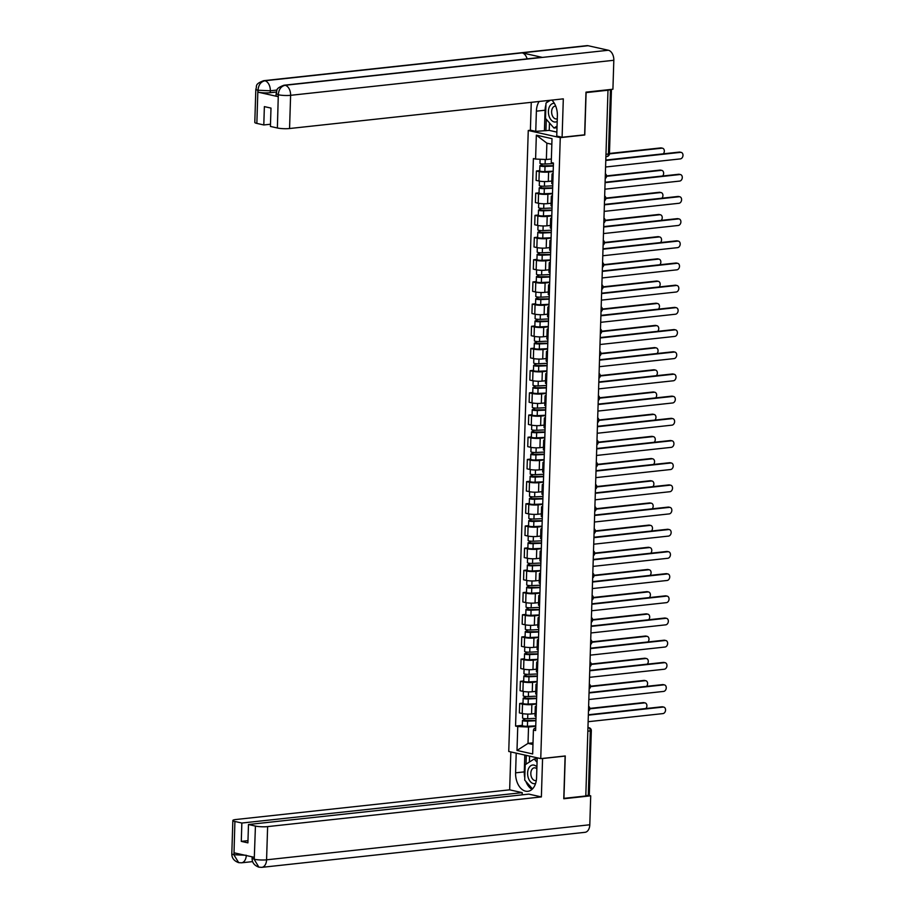<?xml version="1.0" encoding="UTF-8"?>
<svg xmlns="http://www.w3.org/2000/svg" width="913" height="913" viewBox="0 0 913 913"><rect width="100%" height="100%" fill="white"/><g stroke="black" fill="none" stroke-linecap="round" stroke-linejoin="round"><path stroke-width="1.37" d="M530.681 130.228L528.262 130.491L508.746 751.467L540.747 758.623L560.262 137.646L584.777 134.987L586.112 92.601L607.99 90.227L585.804 795.988L563.926 798.35L565.261 755.964L540.747 758.623M587.846 731.245L591.327 730.651L589.296 795.075L588.28 795.406L590.312 730.971A2.887 1.849 -96.2 0 0 588.531 727.707L587.961 727.581M585.815 795.668L588.28 795.406M606.483 156.511A2.887 1.849 -96.2 0 0 606.883 156.534A2.887 1.849 -96.2 0 0 608.435 154.08L610.466 89.657L607.99 90.227M610.466 89.657L611.459 89.383L609.45 153.761L605.97 154.354M553.187 171.541L548.599 172.043A6.631 1.084 -178.2 0 1 539.241 171.633L536.399 170.993L536.102 180.386L538.955 181.014A6.631 1.084 1.8 0 0 548.302 181.425L551.817 181.048M553.084 174.714A6.631 1.084 -178.2 0 1 552.034 174.086A6.631 1.084 -178.2 0 1 553.118 173.527M539.743 170.628L536.399 170.993M552.034 174.086L551.737 183.479A6.631 1.084 1.8 0 0 552.787 184.095M552.491 193.739L547.891 194.229A6.631 1.084 -178.2 0 1 538.544 193.818L535.703 193.179L535.406 202.572L538.259 203.211A6.631 1.084 1.8 0 0 547.606 203.622L551.121 203.234M552.388 196.9A6.631 1.084 -178.2 0 1 551.338 196.272A6.631 1.084 -178.2 0 1 552.422 195.724M539.047 192.826L535.703 193.179M551.338 196.272L551.041 205.665A6.631 1.084 1.8 0 0 552.091 206.281M551.783 215.924L547.195 216.415A6.631 1.084 -178.2 0 1 537.848 216.004L535.007 215.365L534.71 224.758L537.552 225.397A6.631 1.084 1.8 0 0 546.91 225.808L550.425 225.42M551.692 219.086A6.631 1.084 -178.2 0 1 550.642 218.458A6.631 1.084 -178.2 0 1 551.726 217.91M538.339 215.012L535.007 215.365M550.642 218.458L550.345 227.851A6.631 1.084 1.8 0 0 551.395 228.478M551.087 238.11L546.499 238.601A6.631 1.084 -178.2 0 1 537.152 238.19L534.31 237.563L534.014 246.944L536.855 247.583A6.631 1.084 1.8 0 0 546.202 247.994L549.729 247.617M550.996 241.272A6.631 1.084 -178.2 0 1 549.946 240.655A6.631 1.084 -178.2 0 1 551.03 240.096M537.643 237.197L534.31 237.563M549.946 240.655L549.649 250.036A6.631 1.084 1.8 0 0 550.699 250.664M550.391 260.296L545.803 260.798A6.631 1.084 -178.2 0 1 536.456 260.388L533.614 259.749L533.318 269.13L536.159 269.769A6.631 1.084 1.8 0 0 545.506 270.18L549.033 269.803M550.299 263.469A6.631 1.084 -178.2 0 1 549.249 262.841A6.631 1.084 -178.2 0 1 550.334 262.282M536.947 259.383L533.614 259.749M549.249 262.841L548.953 272.222A6.631 1.084 1.8 0 0 550.003 272.85M549.694 282.482L545.107 282.984A6.631 1.084 -178.2 0 1 535.76 282.574L532.918 281.934L532.621 291.327L535.463 291.955A6.631 1.084 1.8 0 0 544.81 292.365L548.325 291.989M549.592 285.655A6.631 1.084 -178.2 0 1 548.553 285.027A6.631 1.084 -178.2 0 1 549.637 284.468M536.251 281.569L532.918 281.934M548.553 285.027L548.257 294.42A6.631 1.084 1.8 0 0 549.306 295.036M548.998 304.668L544.41 305.17A6.631 1.084 -178.2 0 1 535.064 304.759L532.222 304.12L531.925 313.513L534.767 314.152A6.631 1.084 1.8 0 0 544.114 314.563L547.629 314.175M548.896 307.841A6.631 1.084 -178.2 0 1 547.857 307.213A6.631 1.084 -178.2 0 1 548.941 306.654M535.554 303.767L532.222 304.12M547.857 307.213L547.56 316.606A6.631 1.084 1.8 0 0 548.599 317.222M548.302 326.865L543.714 327.356A6.631 1.084 -178.2 0 1 534.367 326.945L531.514 326.306L531.229 335.699L534.071 336.338A6.631 1.084 1.8 0 0 543.418 336.749L546.933 336.361M548.199 330.027A6.631 1.084 -178.2 0 1 547.149 329.399A6.631 1.084 -178.2 0 1 548.234 328.851M534.858 325.952L531.514 326.306M547.149 329.399L546.864 338.791A6.631 1.084 1.8 0 0 547.903 339.419M547.606 349.051L543.018 349.542A6.631 1.084 -178.2 0 1 533.671 349.131L530.818 348.504L530.533 357.885L533.375 358.524A6.631 1.084 1.8 0 0 542.721 358.935L546.236 358.558M547.503 352.213A6.631 1.084 -178.2 0 1 546.453 351.596A6.631 1.084 -178.2 0 1 547.538 351.037M534.162 348.138L530.818 348.504M546.453 351.596L546.157 360.977A6.631 1.084 1.8 0 0 547.207 361.605M546.91 371.237L542.322 371.739A6.631 1.084 -178.2 0 1 532.975 371.329L530.122 370.689L529.825 380.07L532.678 380.71A6.631 1.084 1.8 0 0 542.025 381.12L545.54 380.744M546.807 374.398A6.631 1.084 -178.2 0 1 545.757 373.782A6.631 1.084 -178.2 0 1 546.841 373.223M533.466 370.324L530.122 370.689M545.757 373.782L545.46 383.163A6.631 1.084 1.8 0 0 546.51 383.791M546.214 393.423L541.626 393.925A6.631 1.084 -178.2 0 1 532.268 393.514L529.426 392.875L529.129 402.268L531.982 402.895A6.631 1.084 1.8 0 0 541.329 403.306L544.844 402.93M546.111 396.596A6.631 1.084 -178.2 0 1 545.061 395.968A6.631 1.084 -178.2 0 1 546.145 395.409M532.77 392.51L529.426 392.875M545.061 395.968L544.764 405.361A6.631 1.084 1.8 0 0 545.814 405.977M545.518 415.609L540.918 416.111A6.631 1.084 -178.2 0 1 531.571 415.7L528.73 415.061L528.433 424.454L531.286 425.093A6.631 1.084 1.8 0 0 540.633 425.504L544.148 425.116M545.415 418.782A6.631 1.084 -178.2 0 1 544.365 418.154A6.631 1.084 -178.2 0 1 545.449 417.595M532.074 414.707L528.73 415.061M544.365 418.154L544.068 427.546A6.631 1.084 1.8 0 0 545.118 428.163M544.81 437.806L540.222 438.297A6.631 1.084 -178.2 0 1 530.875 437.886L528.034 437.247L527.737 446.64L530.579 447.279A6.631 1.084 1.8 0 0 539.937 447.69L543.452 447.302M544.719 440.968A6.631 1.084 -178.2 0 1 543.669 440.34A6.631 1.084 -178.2 0 1 544.753 439.792M531.366 436.893L528.034 437.247M543.669 440.34L543.372 449.732A6.631 1.084 1.8 0 0 544.422 450.36M544.114 459.992L539.526 460.483A6.631 1.084 -178.2 0 1 530.179 460.072L527.337 459.444L527.041 468.826L529.882 469.465A6.631 1.084 1.8 0 0 539.229 469.875L542.756 469.499M544.022 463.153A6.631 1.084 -178.2 0 1 542.973 462.537A6.631 1.084 -178.2 0 1 544.057 461.978M530.67 459.079L527.337 459.444M542.973 462.537L542.676 471.918A6.631 1.084 1.8 0 0 543.726 472.546M543.418 482.178L538.83 482.68A6.631 1.084 -178.2 0 1 529.483 482.269L526.641 481.63L526.345 491.011L529.186 491.651A6.631 1.084 1.8 0 0 538.533 492.061L542.06 491.685M543.326 485.339A6.631 1.084 -178.2 0 1 542.276 484.723A6.631 1.084 -178.2 0 1 543.361 484.164M529.974 481.265L526.641 481.63M542.276 484.723L541.98 494.104A6.631 1.084 1.8 0 0 543.03 494.732M542.721 504.364L538.134 504.866A6.631 1.084 -178.2 0 1 528.787 504.455L525.945 503.816L525.648 513.209L528.49 513.836A6.631 1.084 1.8 0 0 537.837 514.247L541.352 513.871M542.619 507.537A6.631 1.084 -178.2 0 1 541.58 506.909A6.631 1.084 -178.2 0 1 542.664 506.35M529.278 503.451L525.945 503.816M541.58 506.909L541.283 516.302A6.631 1.084 1.8 0 0 542.333 516.918M542.025 526.55L537.437 527.052A6.631 1.084 -178.2 0 1 528.091 526.641L525.249 526.002L524.952 535.395L527.794 536.022A6.631 1.084 1.8 0 0 537.141 536.445L540.656 536.057M541.923 529.723A6.631 1.084 -178.2 0 1 540.884 529.095A6.631 1.084 -178.2 0 1 541.968 528.536M528.581 525.637L525.249 526.002M540.884 529.095L540.587 538.487A6.631 1.084 1.8 0 0 541.626 539.104M541.329 548.747L536.741 549.238A6.631 1.084 -178.2 0 1 527.394 548.827L524.541 548.188L524.256 557.581L527.098 558.22A6.631 1.084 1.8 0 0 536.445 558.63L539.96 558.242M541.226 551.909A6.631 1.084 -178.2 0 1 540.176 551.281A6.631 1.084 -178.2 0 1 541.261 550.733M527.885 547.834L524.541 548.188M540.176 551.281L539.891 560.673A6.631 1.084 1.8 0 0 540.93 561.301M540.633 570.933L536.045 571.424A6.631 1.084 -178.2 0 1 526.698 571.013L523.845 570.385L523.56 579.766L526.402 580.406A6.631 1.084 1.8 0 0 535.748 580.816L539.263 580.428M540.53 574.094A6.631 1.084 -178.2 0 1 539.48 573.478A6.631 1.084 -178.2 0 1 540.564 572.919M527.189 570.02L523.845 570.385M539.48 573.478L539.184 582.859A6.631 1.084 1.8 0 0 540.234 583.487M539.937 593.119L535.349 593.621A6.631 1.084 -178.2 0 1 526.002 593.21L523.149 592.571L522.852 601.952L525.705 602.591A6.631 1.084 1.8 0 0 535.052 603.002L538.567 602.626M539.834 596.28A6.631 1.084 -178.2 0 1 538.784 595.664A6.631 1.084 -178.2 0 1 539.868 595.105M526.493 592.206L523.149 592.571M538.784 595.664L538.487 605.045A6.631 1.084 1.8 0 0 539.537 605.673M539.241 615.305L534.653 615.807A6.631 1.084 -178.2 0 1 525.295 615.396L522.453 614.757L522.156 624.138L525.009 624.777A6.631 1.084 1.8 0 0 534.356 625.188L537.871 624.812M539.138 618.478A6.631 1.084 -178.2 0 1 538.088 617.85A6.631 1.084 -178.2 0 1 539.172 617.291M525.797 614.392L522.453 614.757M538.088 617.85L537.791 627.231A6.631 1.084 1.8 0 0 538.841 627.859M538.544 637.491L533.945 637.993A6.631 1.084 -178.2 0 1 524.598 637.582L521.757 636.943L521.46 646.336L524.313 646.963A6.631 1.084 1.8 0 0 533.66 647.374L537.175 646.997M538.442 640.664A6.631 1.084 -178.2 0 1 537.392 640.036A6.631 1.084 -178.2 0 1 538.476 639.477M525.101 636.578L521.757 636.943M537.392 640.036L537.095 649.428A6.631 1.084 1.8 0 0 538.145 650.045M537.837 659.688L533.249 660.179A6.631 1.084 -178.2 0 1 523.902 659.768L521.061 659.129L520.764 668.521L523.606 669.161A6.631 1.084 1.8 0 0 532.964 669.571L536.479 669.183M537.746 662.849A6.631 1.084 -178.2 0 1 536.696 662.222A6.631 1.084 -178.2 0 1 537.78 661.674M524.393 658.775L521.061 659.129M536.696 662.222L536.399 671.614A6.631 1.084 1.8 0 0 537.449 672.242M537.141 681.874L532.553 682.365A6.631 1.084 -178.2 0 1 523.206 681.954L520.364 681.326L520.068 690.707L522.909 691.346A6.631 1.084 1.8 0 0 532.256 691.757L535.783 691.369M537.049 685.035A6.631 1.084 -178.2 0 1 535.999 684.419A6.631 1.084 -178.2 0 1 537.084 683.86M523.697 680.961L520.364 681.326M535.999 684.419L535.703 693.8A6.631 1.084 1.8 0 0 536.753 694.428M536.445 704.06L531.857 704.562A6.631 1.084 -178.2 0 1 522.51 704.14L519.668 703.512L519.371 712.893L522.213 713.532A6.631 1.084 1.8 0 0 531.56 713.943L535.086 713.567M536.353 707.221A6.631 1.084 -178.2 0 1 535.303 706.605A6.631 1.084 -178.2 0 1 536.388 706.046M523.001 703.147L519.668 703.512M535.303 706.605L535.007 715.986A6.631 1.084 1.8 0 0 536.057 716.614M551.829 144.277L546.876 143.17L546.362 159.524L551.372 158.988M546.362 159.524L535.589 159.056L536.342 135.158L552.011 138.662L551.258 162.56L553.449 163.05L535.611 730.548L533.42 730.058L532.667 753.955L516.998 750.452L517.751 726.554L528.524 727.033L528.011 743.387L532.964 744.494M535.589 159.056L533.397 158.565L515.56 726.063L517.751 726.554M528.262 130.491L560.262 137.646M584.206 134.862L584.777 134.987M533.021 742.84L528.011 743.387L516.998 750.452M535.748 726.246L528.524 727.033M533.42 730.058L534.31 728.323L535.691 728.175M522.304 725.333L515.56 726.063M536.342 135.158L546.876 143.17M605.787 160.06L679.352 152.083A3.321 2.488 -77.4 0 1 679.98 152.117L681.189 152.391A3.321 2.488 102.6 0 0 680.573 152.357L605.775 160.46M605.57 167.011L680.368 158.896A3.321 2.488 102.6 0 0 682.958 155.758A3.321 2.488 102.6 0 0 681.189 152.391M553.426 163.632L545.095 164.02A3.606 0.593 -178.2 0 1 539.971 163.324L540.097 159.25M553.369 165.721L541.763 165.801L542.425 163.963M663.317 153.818A3.321 2.488 102.6 0 0 664.299 150.485A3.321 2.488 102.6 0 0 662.53 148.214A3.321 2.488 102.6 0 0 661.914 148.18L609.45 153.875M553.358 166.052L545.027 166.44A3.606 0.593 -178.2 0 1 539.891 165.744A3.606 0.593 -178.2 0 1 541.169 165.333L541.215 163.815M553.198 171.176L544.867 171.564A3.606 0.593 -178.2 0 1 539.731 170.868L539.891 165.744M609.462 153.464L660.704 147.917A3.321 2.488 -77.4 0 1 661.32 147.94L662.53 148.214M542.368 166.04L541.169 165.333M605.091 182.246L678.656 174.269A3.321 2.488 -77.4 0 1 679.283 174.303L680.493 174.577A3.321 2.488 102.6 0 0 679.865 174.543L605.079 182.657M604.874 189.196L679.66 181.082A3.321 2.488 102.6 0 0 682.262 177.955A3.321 2.488 102.6 0 0 680.493 174.577M604.395 204.432L677.96 196.466A3.321 2.488 -77.4 0 1 678.587 196.489L679.797 196.763A3.321 2.488 102.6 0 0 679.169 196.729L604.383 204.843M604.178 211.382L678.964 203.279A3.321 2.488 102.6 0 0 681.566 200.141A3.321 2.488 102.6 0 0 679.797 196.763M283.954 85.229A8.868 5.695 83.8 0 1 285.141 85.286C281.101 86.233 278.83 89.314 278.317 94.541L276.125 93.742C277.735 90.707 274.105 88.926 283.954 85.229L541.215 57.336A8.868 5.695 83.8 0 1 542.402 57.405L608.366 50.249A8.868 5.695 83.8 0 1 613.821 60.281L612.92 89.223L585.986 92.145L584.64 134.816L562.1 137.258L556.736 136.06L557.375 115.86A16.229 10.42 -96.2 0 0 551.863 100.099M539.138 101.48A16.229 10.42 -96.2 0 0 536.388 111.169L535.748 131.358L530.385 130.16L531.263 102.324M562.1 137.258L563.31 98.855L289.558 128.528A8.651 1.415 -178.2 0 1 277.369 127.991L270.419 126.439L270.99 108.088L264.371 106.616L263.8 124.955L256.85 123.403A8.651 1.415 -178.2 0 1 254.795 122.422L255.834 89.212A8.651 1.415 1.8 0 0 257.888 90.193L256.85 123.403M549.466 122.913L549.227 130.399L535.748 131.358M549.227 130.399L556.862 132.1M255.834 89.212C257.443 86.176 253.803 84.407 263.674 80.686L586.888 45.65A8.868 5.695 83.8 0 1 588.12 45.718L522.156 52.874A8.868 5.695 83.8 0 1 527.098 58.866M608.366 50.249L588.12 45.718M613.821 60.281L290.608 95.317A8.868 5.695 83.8 0 0 285.141 85.286L542.402 57.405L522.156 52.874L264.907 80.766C260.856 81.691 258.573 84.772 258.037 90.01L257.888 90.193M276.342 92.042L270.259 92.704A8.651 1.415 -178.2 0 1 258.059 92.167L278.123 96.652A8.651 1.415 -178.2 0 1 276.068 95.66L276.125 93.742M263.8 124.955L270.488 124.236M547.823 100.533A16.229 10.42 -96.2 0 0 546.704 102.61M545.94 104.698A16.229 10.42 -96.2 0 0 545.072 110.222L536.388 111.169M544.433 130.422L545.072 110.222M546.294 119.306L545.928 130.753M524.781 777.716A16.229 10.42 -96.2 0 1 524.279 771.884L515.594 772.832A16.229 10.42 -96.2 0 0 527.84 791.309A16.229 10.42 -96.2 0 0 536.582 777.522L537.198 757.836M515.594 772.832L516.21 753.145M510.846 751.935L509.659 789.836L522.202 792.644L241.854 823.035L234.903 821.472L233.956 854.91L234.162 852.822L254.213 857.307L254.236 859.453L255.435 826.071A8.651 1.415 1.8 0 0 267.623 826.607L266.573 859.818L589.798 824.77L590.711 795.828L563.778 798.749L565.113 756.078L542.573 758.52L541.375 796.923L267.623 826.607M522.133 794.846L522.202 792.644M247.971 840.656L241.283 841.375L247.902 842.859L248.484 824.507L528.821 794.116L541.375 796.923M509.659 789.836L235.908 819.509A8.651 1.415 1.8 0 0 232.849 820.49A8.651 1.415 1.8 0 0 234.903 821.472M589.798 824.77A8.868 5.695 83.8 0 1 585.016 832.314L261.803 867.35A8.868 5.695 83.8 0 0 266.573 859.818A8.651 1.415 -178.2 0 1 254.385 859.281M588.611 795.36L590.711 795.828M248.484 824.507L255.435 826.071M241.283 841.375L241.854 823.035M525.842 781.357A16.229 10.42 -96.2 0 0 532.017 789.346M524.279 771.884L524.804 755.062M526.299 755.393L526.025 764.192M529.563 756.124L529.38 762.047M246.293 855.276L234.093 854.739M246.282 855.527A8.868 5.695 83.8 0 1 241.511 862.808L238.704 862.659L233.956 854.933M261.803 867.35L258.893 867.179L254.236 859.464M554.385 103.386A9.381 6.026 -96.2 0 0 548.393 111.614A9.381 6.026 -96.2 0 0 554.18 121.931A9.381 6.026 -96.2 0 0 557.204 121.406M555.732 106.182A6.414 4.12 -96.2 0 0 555.081 106.17A6.414 4.12 -96.2 0 0 551.623 112.31A6.414 4.12 -96.2 0 0 555.572 118.884A6.414 4.12 -96.2 0 0 556.462 118.93A6.414 4.12 -96.2 0 0 557.284 118.701M557.056 126.085L553.986 128.048L545.506 118.416L545.985 103.066L550.379 100.259M556.998 127.717L553.986 128.048M536.912 766.977A9.381 6.026 -96.2 0 0 533.968 765.105A9.381 6.026 -96.2 0 0 527.611 772.991A9.381 6.026 -96.2 0 0 533.386 783.594A9.381 6.026 -96.2 0 0 535.589 783.457M536.855 768.814A6.414 4.12 -96.2 0 0 535.178 767.879A6.414 4.12 -96.2 0 0 534.288 767.833A6.414 4.12 -96.2 0 0 530.83 773.962A6.414 4.12 -96.2 0 0 534.778 780.535A6.414 4.12 -96.2 0 0 535.669 780.592A6.414 4.12 -96.2 0 0 536.308 780.444M532.484 788.9L524.713 780.079L525.192 764.717L534.151 759L537.061 762.287M537.175 758.669L534.151 759M552.73 185.83L544.399 186.206A3.606 0.593 -178.2 0 1 539.275 185.51L539.412 181.116M552.673 187.907L541.067 187.987L541.729 186.149M662.621 176.015A3.321 2.488 102.6 0 0 663.603 172.671A3.321 2.488 102.6 0 0 661.834 170.4A3.321 2.488 102.6 0 0 661.217 170.366L606.552 176.3M552.662 188.249L544.331 188.626A3.606 0.593 -178.2 0 1 539.195 187.93A3.606 0.593 -178.2 0 1 540.473 187.519L540.519 186.001M552.502 193.362L544.159 193.75A3.606 0.593 -178.2 0 1 539.035 193.054L539.195 187.93M606.552 175.889L660.008 170.103A3.321 2.488 -77.4 0 1 660.624 170.138L661.834 170.4M541.671 188.226L540.473 187.519M552.034 208.016L543.703 208.392A3.606 0.593 -178.2 0 1 538.579 207.708L538.716 203.302M551.966 210.093L540.37 210.184L541.032 208.335M661.925 198.201A3.321 2.488 102.6 0 0 662.906 194.857A3.321 2.488 102.6 0 0 661.138 192.597A3.321 2.488 102.6 0 0 660.521 192.563L605.855 198.486M551.966 210.435L543.623 210.812A3.606 0.593 -178.2 0 1 538.499 210.116A3.606 0.593 -178.2 0 1 539.766 209.716L539.823 208.187M551.794 215.548L543.463 215.936A3.606 0.593 -178.2 0 1 538.339 215.24L538.499 210.116M605.855 198.087L659.3 192.289A3.321 2.488 -77.4 0 1 659.928 192.323L661.138 192.597M540.964 210.412L539.766 209.716M603.698 226.618L677.263 218.652A3.321 2.488 -77.4 0 1 677.88 218.686L679.101 218.949A3.321 2.488 102.6 0 0 678.473 218.915L603.687 227.029M603.482 233.568L678.268 225.465A3.321 2.488 102.6 0 0 680.87 222.327A3.321 2.488 102.6 0 0 679.101 218.949M603.002 248.815L676.567 240.838A3.321 2.488 -77.4 0 1 677.184 240.872L678.405 241.146A3.321 2.488 102.6 0 0 677.777 241.112L602.991 249.215M602.785 255.754L677.572 247.651A3.321 2.488 102.6 0 0 680.174 244.513A3.321 2.488 102.6 0 0 678.405 241.146M602.306 271.001L675.871 263.024A3.321 2.488 -77.4 0 1 676.487 263.058L677.697 263.332A3.321 2.488 102.6 0 0 677.081 263.298L602.295 271.401M602.089 277.951L676.875 269.837A3.321 2.488 102.6 0 0 679.477 266.699A3.321 2.488 102.6 0 0 677.697 263.332M551.338 230.202L543.007 230.59A3.606 0.593 -178.2 0 1 537.871 229.893L538.019 225.488M551.269 232.279L539.674 232.37L540.336 230.533M661.229 220.387A3.321 2.488 102.6 0 0 662.21 217.054A3.321 2.488 102.6 0 0 660.441 214.783A3.321 2.488 102.6 0 0 659.825 214.749L605.159 220.672M551.258 232.621L542.927 232.998A3.606 0.593 -178.2 0 1 537.803 232.313A3.606 0.593 -178.2 0 1 539.069 231.902L539.126 230.373M551.098 237.745L542.767 238.122A3.606 0.593 -178.2 0 1 537.643 237.426L537.803 232.313M605.159 220.273L658.604 214.475A3.321 2.488 -77.4 0 1 659.232 214.509L660.441 214.783M540.268 232.598L539.069 231.902M550.642 252.387L542.311 252.775A3.606 0.593 -178.2 0 1 537.175 252.079L537.312 247.674M550.573 254.465L538.978 254.556L539.64 252.718M660.533 242.573A3.321 2.488 102.6 0 0 661.514 239.24A3.321 2.488 102.6 0 0 659.745 236.969A3.321 2.488 102.6 0 0 659.129 236.935L604.463 242.858M550.562 254.807L542.231 255.195A3.606 0.593 -178.2 0 1 537.106 254.499A3.606 0.593 -178.2 0 1 538.373 254.088L538.419 252.57M550.402 259.931L542.071 260.308A3.606 0.593 -178.2 0 1 536.947 259.612L537.106 254.499M604.463 242.459L657.908 236.661A3.321 2.488 -77.4 0 1 658.535 236.695L659.745 236.969M539.572 254.784L538.373 254.088M549.946 274.573L541.614 274.961A3.606 0.593 -178.2 0 1 536.479 274.265L536.616 269.86M549.877 276.662L538.282 276.742L538.944 274.904M659.837 264.759A3.321 2.488 102.6 0 0 660.818 261.426A3.321 2.488 102.6 0 0 659.049 259.155A3.321 2.488 102.6 0 0 658.421 259.121L603.767 265.044M549.866 276.993L541.535 277.381A3.606 0.593 -178.2 0 1 536.41 276.685A3.606 0.593 -178.2 0 1 537.677 276.274L537.723 274.756M549.706 282.117L541.375 282.505A3.606 0.593 -178.2 0 1 536.251 281.809L536.41 276.685M603.767 264.644L657.212 258.847A3.321 2.488 -77.4 0 1 657.839 258.881L659.049 259.155M538.875 276.981L537.677 276.274M601.61 293.187L675.175 285.21A3.321 2.488 -77.4 0 1 675.791 285.244L677.001 285.518A3.321 2.488 102.6 0 0 676.385 285.484L601.599 293.587M601.393 300.137L676.179 292.023A3.321 2.488 102.6 0 0 678.781 288.896A3.321 2.488 102.6 0 0 677.001 285.518M549.249 296.771L540.918 297.147A3.606 0.593 -178.2 0 1 535.783 296.451L535.92 292.057M549.181 298.848L537.586 298.928L538.248 297.09M659.14 286.956A3.321 2.488 102.6 0 0 660.122 283.612A3.321 2.488 102.6 0 0 658.353 281.341A3.321 2.488 102.6 0 0 657.725 281.307L603.071 287.241M549.17 299.179L540.838 299.567A3.606 0.593 -178.2 0 1 535.714 298.871A3.606 0.593 -178.2 0 1 536.981 298.46L537.027 296.942M549.01 304.303L540.679 304.691A3.606 0.593 -178.2 0 1 535.543 303.995L535.714 298.871M603.071 286.83L656.515 281.044A3.321 2.488 -77.4 0 1 657.143 281.078L658.353 281.341M538.179 299.167L536.981 298.46M600.914 315.373L674.479 307.396A3.321 2.488 -77.4 0 1 675.095 307.43L676.305 307.704A3.321 2.488 102.6 0 0 675.688 307.67L600.902 315.784M600.697 322.323L675.483 314.22A3.321 2.488 102.6 0 0 678.085 311.082A3.321 2.488 102.6 0 0 676.305 307.704M548.553 318.957L540.222 319.333A3.606 0.593 -178.2 0 1 535.086 318.637L535.223 314.243M548.485 321.034L536.89 321.125L537.552 319.276M658.444 309.142A3.321 2.488 102.6 0 0 659.426 305.798A3.321 2.488 102.6 0 0 657.657 303.538A3.321 2.488 102.6 0 0 657.029 303.504L602.363 309.427M548.473 321.376L540.142 321.753A3.606 0.593 -178.2 0 1 535.007 321.056A3.606 0.593 -178.2 0 1 536.285 320.657L536.33 319.128M548.314 326.489L539.982 326.877A3.606 0.593 -178.2 0 1 534.847 326.181L535.007 321.056M602.375 309.028L655.819 303.23A3.321 2.488 -77.4 0 1 656.436 303.264L657.657 303.538M537.483 321.353L536.285 320.657M600.218 337.559L673.783 329.593A3.321 2.488 -77.4 0 1 674.399 329.627L675.609 329.89A3.321 2.488 102.6 0 0 674.992 329.855L600.195 337.97M599.989 344.509L674.787 336.406A3.321 2.488 102.6 0 0 677.378 333.268A3.321 2.488 102.6 0 0 675.609 329.89M547.857 341.142L539.526 341.53A3.606 0.593 -178.2 0 1 534.39 340.834L534.527 336.429M547.789 343.22L536.193 343.311L536.855 341.473M657.748 331.328A3.321 2.488 102.6 0 0 658.718 327.995A3.321 2.488 102.6 0 0 656.961 325.724A3.321 2.488 102.6 0 0 656.333 325.69L601.667 331.613M547.777 343.562L539.446 343.939A3.606 0.593 -178.2 0 1 534.31 343.254A3.606 0.593 -178.2 0 1 535.589 342.843L535.634 341.314M547.617 348.686L539.286 349.063A3.606 0.593 -178.2 0 1 534.151 348.367L534.31 343.254M601.667 331.214L655.123 325.416A3.321 2.488 -77.4 0 1 655.739 325.45L656.961 325.724M536.787 343.539L535.589 342.843M599.521 359.756L673.075 351.779A3.321 2.488 -77.4 0 1 673.703 351.813L674.912 352.087A3.321 2.488 102.6 0 0 674.296 352.053L599.499 360.156M599.293 366.695L674.091 358.592A3.321 2.488 102.6 0 0 676.681 355.454A3.321 2.488 102.6 0 0 674.912 352.087M547.161 363.328L538.818 363.716A3.606 0.593 -178.2 0 1 533.694 363.02L533.831 358.615M547.092 365.405L535.486 365.497L536.148 363.659M657.052 353.514A3.321 2.488 102.6 0 0 658.022 350.181A3.321 2.488 102.6 0 0 656.253 347.91A3.321 2.488 102.6 0 0 655.637 347.876L600.971 353.799M547.081 365.748L538.75 366.136A3.606 0.593 -178.2 0 1 533.614 365.44A3.606 0.593 -178.2 0 1 534.892 365.029L534.938 363.511M546.921 370.872L538.59 371.249A3.606 0.593 -178.2 0 1 533.454 370.552L533.614 365.44M600.971 353.399L654.427 347.602A3.321 2.488 -77.4 0 1 655.043 347.636L656.253 347.91M536.091 365.725L534.892 365.029M598.814 381.942L672.379 373.965A3.321 2.488 -77.4 0 1 673.007 373.999L674.216 374.273A3.321 2.488 102.6 0 0 673.6 374.239L598.802 382.342M598.597 388.892L673.395 380.778A3.321 2.488 102.6 0 0 675.985 377.64A3.321 2.488 102.6 0 0 674.216 374.273M598.118 404.128L671.683 396.151A3.321 2.488 -77.4 0 1 672.31 396.185L673.52 396.459A3.321 2.488 102.6 0 0 672.892 396.425L598.106 404.527M597.901 411.078L672.687 402.964A3.321 2.488 102.6 0 0 675.289 399.826A3.321 2.488 102.6 0 0 673.52 396.459M597.422 426.314L670.987 418.337A3.321 2.488 -77.4 0 1 671.614 418.371L672.824 418.645A3.321 2.488 102.6 0 0 672.196 418.611L597.41 426.725M597.205 433.264L671.991 425.15A3.321 2.488 102.6 0 0 674.593 422.023A3.321 2.488 102.6 0 0 672.824 418.645M596.725 448.5L670.29 440.534A3.321 2.488 -77.4 0 1 670.907 440.568L672.128 440.831A3.321 2.488 102.6 0 0 671.5 440.796L596.714 448.911M596.509 455.45L671.295 447.347A3.321 2.488 102.6 0 0 673.897 444.209A3.321 2.488 102.6 0 0 672.128 440.831M596.029 470.697L669.594 462.72A3.321 2.488 -77.4 0 1 670.21 462.754L671.432 463.028A3.321 2.488 102.6 0 0 670.804 462.994L596.018 471.097M595.812 477.636L670.599 469.533A3.321 2.488 102.6 0 0 673.201 466.395A3.321 2.488 102.6 0 0 671.432 463.028M595.333 492.883L668.898 484.906A3.321 2.488 -77.4 0 1 669.514 484.94L670.735 485.214A3.321 2.488 102.6 0 0 670.108 485.18L595.322 493.282M595.116 499.822L669.902 491.719A3.321 2.488 102.6 0 0 672.504 488.581A3.321 2.488 102.6 0 0 670.735 485.214M546.453 385.514L538.122 385.902A3.606 0.593 -178.2 0 1 532.998 385.206L533.135 380.801M546.396 387.591L534.79 387.683L535.452 385.845M656.344 375.7A3.321 2.488 102.6 0 0 657.326 372.367A3.321 2.488 102.6 0 0 655.557 370.096A3.321 2.488 102.6 0 0 654.941 370.062L600.275 375.985M546.385 387.934L538.054 388.322A3.606 0.593 -178.2 0 1 532.918 387.626A3.606 0.593 -178.2 0 1 534.196 387.215L534.242 385.697M546.225 393.058L537.894 393.435A3.606 0.593 -178.2 0 1 532.758 392.75L532.918 387.626M600.275 375.585L653.731 369.788A3.321 2.488 -77.4 0 1 654.347 369.822L655.557 370.096M535.395 387.922L534.196 387.215M545.757 407.712L537.426 408.088A3.606 0.593 -178.2 0 1 532.302 407.392L532.439 402.998M545.7 409.789L534.094 409.869L534.756 408.031M655.648 397.897A3.321 2.488 102.6 0 0 656.63 394.553A3.321 2.488 102.6 0 0 654.861 392.282A3.321 2.488 102.6 0 0 654.244 392.248L599.579 398.182M545.689 410.12L537.358 410.508A3.606 0.593 -178.2 0 1 532.222 409.811A3.606 0.593 -178.2 0 1 533.5 409.401L533.546 407.883M545.529 415.244L537.198 415.632A3.606 0.593 -178.2 0 1 532.062 414.936L532.222 409.811M599.579 397.771L653.035 391.985A3.321 2.488 -77.4 0 1 653.651 392.019L654.861 392.282M534.698 410.108L533.5 409.401M545.061 429.897L536.73 430.274A3.606 0.593 -178.2 0 1 531.606 429.578L531.743 425.184M544.993 431.975L533.397 432.054L534.059 430.217M654.952 420.083A3.321 2.488 102.6 0 0 655.933 416.739A3.321 2.488 102.6 0 0 654.165 414.479A3.321 2.488 102.6 0 0 653.548 414.445L598.882 420.368M544.993 432.317L536.661 432.694A3.606 0.593 -178.2 0 1 531.526 431.997A3.606 0.593 -178.2 0 1 532.793 431.598L532.85 430.069M544.821 437.43L536.49 437.818A3.606 0.593 -178.2 0 1 531.366 437.122L531.526 431.997M598.882 419.969L652.327 414.171A3.321 2.488 -77.4 0 1 652.955 414.205L654.165 414.479M533.991 432.294L532.793 431.598M544.365 452.083L536.034 452.471A3.606 0.593 -178.2 0 1 530.898 451.775L531.046 447.37M544.296 454.16L532.701 454.252L533.363 452.414M654.256 442.269A3.321 2.488 102.6 0 0 655.237 438.936A3.321 2.488 102.6 0 0 653.468 436.665A3.321 2.488 102.6 0 0 652.852 436.631L598.186 442.554M544.285 454.503L535.954 454.879A3.606 0.593 -178.2 0 1 530.83 454.183A3.606 0.593 -178.2 0 1 532.096 453.784L532.153 452.255M544.125 459.616L535.794 460.004A3.606 0.593 -178.2 0 1 530.67 459.307L530.83 454.183M598.186 442.154L651.631 436.357A3.321 2.488 -77.4 0 1 652.259 436.391L653.468 436.665M533.295 454.48L532.096 453.784M543.669 474.269L535.338 474.657A3.606 0.593 -178.2 0 1 530.202 473.961L530.35 469.556M543.6 476.346L532.005 476.438L532.667 474.6M653.56 464.455A3.321 2.488 102.6 0 0 654.541 461.122A3.321 2.488 102.6 0 0 652.772 458.851A3.321 2.488 102.6 0 0 652.156 458.817L597.49 464.74M543.589 476.689L535.258 477.077A3.606 0.593 -178.2 0 1 530.133 476.381A3.606 0.593 -178.2 0 1 531.4 475.97L531.446 474.452M543.429 481.813L535.098 482.19A3.606 0.593 -178.2 0 1 529.974 481.493L530.133 476.381M597.49 464.34L650.935 458.543A3.321 2.488 -77.4 0 1 651.562 458.577L652.772 458.851M532.599 476.666L531.4 475.97M542.973 496.455L534.641 496.843A3.606 0.593 -178.2 0 1 529.506 496.147L529.643 491.742M542.904 498.532L531.309 498.624L531.971 496.786M652.863 486.64A3.321 2.488 102.6 0 0 653.845 483.308A3.321 2.488 102.6 0 0 652.076 481.037A3.321 2.488 102.6 0 0 651.448 481.003L596.794 486.926M542.893 498.875L534.562 499.263A3.606 0.593 -178.2 0 1 529.437 498.566A3.606 0.593 -178.2 0 1 530.704 498.156L530.75 496.638M542.733 503.999L534.402 504.375A3.606 0.593 -178.2 0 1 529.278 503.691L529.437 498.566M596.794 486.526L650.239 480.729A3.321 2.488 -77.4 0 1 650.866 480.763L652.076 481.037M531.902 498.863L530.704 498.156M594.637 515.069L668.202 507.092A3.321 2.488 -77.4 0 1 668.818 507.126L670.028 507.4A3.321 2.488 102.6 0 0 669.412 507.366L594.625 515.468M594.42 522.019L669.206 513.905A3.321 2.488 102.6 0 0 671.808 510.766A3.321 2.488 102.6 0 0 670.028 507.4M542.276 518.652L533.945 519.029A3.606 0.593 -178.2 0 1 528.81 518.333L528.947 513.939M542.208 520.73L530.613 520.809L531.275 518.972M652.167 508.826A3.321 2.488 102.6 0 0 653.149 505.494A3.321 2.488 102.6 0 0 651.38 503.223A3.321 2.488 102.6 0 0 650.752 503.189L596.098 509.123M542.196 521.061L533.865 521.449A3.606 0.593 -178.2 0 1 528.741 520.752A3.606 0.593 -178.2 0 1 530.008 520.342L530.054 518.824M542.037 526.185L533.706 526.573A3.606 0.593 -178.2 0 1 528.57 525.877L528.741 520.752M596.098 508.712L649.542 502.926A3.321 2.488 -77.4 0 1 650.17 502.96L651.38 503.223M531.206 521.049L530.008 520.342M593.941 537.255L667.506 529.278A3.321 2.488 -77.4 0 1 668.122 529.312L669.332 529.586A3.321 2.488 102.6 0 0 668.715 529.551L593.929 537.666M593.724 544.205L668.51 536.091A3.321 2.488 102.6 0 0 671.112 532.964A3.321 2.488 102.6 0 0 669.332 529.586M541.58 540.838L533.249 541.215A3.606 0.593 -178.2 0 1 528.113 540.519L528.25 536.125M541.512 542.915L529.917 542.995L530.579 541.158M651.471 531.024A3.321 2.488 102.6 0 0 652.453 527.68A3.321 2.488 102.6 0 0 650.684 525.409A3.321 2.488 102.6 0 0 650.056 525.386L595.402 531.309M541.5 543.258L533.169 543.634A3.606 0.593 -178.2 0 1 528.034 542.938A3.606 0.593 -178.2 0 1 529.312 542.527L529.357 541.01M541.341 548.371L533.009 548.759A3.606 0.593 -178.2 0 1 527.874 548.062L528.034 542.938M595.402 530.898L648.846 525.112A3.321 2.488 -77.4 0 1 649.463 525.146L650.684 525.409M530.51 543.235L529.312 542.527M593.245 559.441L666.81 551.475A3.321 2.488 -77.4 0 1 667.426 551.509L668.636 551.772A3.321 2.488 102.6 0 0 668.019 551.737L593.233 559.852M593.016 566.391L667.814 558.288A3.321 2.488 102.6 0 0 670.404 555.15A3.321 2.488 102.6 0 0 668.636 551.772M540.884 563.024L532.553 563.401A3.606 0.593 -178.2 0 1 527.417 562.716L527.554 558.311M540.816 565.101L529.22 565.193L529.882 563.355M650.775 553.21A3.321 2.488 102.6 0 0 651.745 549.866A3.321 2.488 102.6 0 0 649.988 547.606A3.321 2.488 102.6 0 0 649.36 547.572L594.694 553.495M540.804 565.444L532.473 565.82A3.606 0.593 -178.2 0 1 527.337 565.124A3.606 0.593 -178.2 0 1 528.616 564.725L528.661 563.195M540.644 570.557L532.313 570.945A3.606 0.593 -178.2 0 1 527.178 570.248L527.337 565.124M594.694 553.095L648.15 547.298A3.321 2.488 -77.4 0 1 648.766 547.332L649.988 547.606M529.814 565.421L528.616 564.725M592.548 581.638L666.102 573.661A3.321 2.488 -77.4 0 1 666.73 573.695L667.939 573.957A3.321 2.488 102.6 0 0 667.323 573.935L592.526 582.038M592.32 588.577L667.118 580.474A3.321 2.488 102.6 0 0 669.708 577.336A3.321 2.488 102.6 0 0 667.939 573.957M540.188 585.21L531.845 585.598A3.606 0.593 -178.2 0 1 526.721 584.902L526.858 580.497M540.119 587.287L528.513 587.379L529.186 585.541M650.079 575.395A3.321 2.488 102.6 0 0 651.049 572.063A3.321 2.488 102.6 0 0 649.28 569.792A3.321 2.488 102.6 0 0 648.664 569.758L593.998 575.681M540.108 587.63L531.777 588.018A3.606 0.593 -178.2 0 1 526.641 587.321A3.606 0.593 -178.2 0 1 527.919 586.911L527.965 585.381M539.948 592.754L531.617 593.13A3.606 0.593 -178.2 0 1 526.481 592.434L526.641 587.321M593.998 575.281L647.454 569.484A3.321 2.488 -77.4 0 1 648.07 569.518L649.28 569.792M529.118 587.607L527.919 586.911M591.841 603.824L665.406 595.847A3.321 2.488 -77.4 0 1 666.034 595.881L667.243 596.155A3.321 2.488 102.6 0 0 666.627 596.121L591.829 604.223M591.624 610.763L666.422 602.66A3.321 2.488 102.6 0 0 669.012 599.521A3.321 2.488 102.6 0 0 667.243 596.155M539.48 607.396L531.149 607.784A3.606 0.593 -178.2 0 1 526.025 607.088L526.162 602.683M539.423 609.473L527.817 609.564L528.479 607.727M649.371 597.581A3.321 2.488 102.6 0 0 650.353 594.249A3.321 2.488 102.6 0 0 648.584 591.978A3.321 2.488 102.6 0 0 647.968 591.944L593.302 597.867M539.412 609.816L531.081 610.204A3.606 0.593 -178.2 0 1 525.945 609.507A3.606 0.593 -178.2 0 1 527.223 609.097L527.269 607.579M539.252 614.94L530.921 615.316A3.606 0.593 -178.2 0 1 525.785 614.62L525.945 609.507M593.302 597.467L646.758 591.67A3.321 2.488 -77.4 0 1 647.374 591.704L648.584 591.978M528.422 609.804L527.223 609.097M591.145 626.01L664.71 618.033A3.321 2.488 -77.4 0 1 665.337 618.067L666.547 618.341A3.321 2.488 102.6 0 0 665.919 618.306L591.133 626.409M590.928 632.96L665.714 624.846A3.321 2.488 102.6 0 0 668.316 621.707A3.321 2.488 102.6 0 0 666.547 618.341M538.784 629.582L530.453 629.97A3.606 0.593 -178.2 0 1 525.329 629.274L525.466 624.869M538.727 631.67L527.121 631.75L527.782 629.913M648.675 619.767A3.321 2.488 102.6 0 0 649.657 616.435A3.321 2.488 102.6 0 0 647.888 614.164A3.321 2.488 102.6 0 0 647.271 614.129L592.605 620.064M538.716 632.001L530.385 632.389A3.606 0.593 -178.2 0 1 525.249 631.693A3.606 0.593 -178.2 0 1 526.527 631.282L526.573 629.765M538.556 637.126L530.225 637.514A3.606 0.593 -178.2 0 1 525.089 636.818L525.249 631.693M592.605 619.653L646.062 613.867A3.321 2.488 -77.4 0 1 646.678 613.89L647.888 614.164M527.725 631.99L526.527 631.282M590.449 648.196L664.013 640.218A3.321 2.488 -77.4 0 1 664.641 640.253L665.851 640.527A3.321 2.488 102.6 0 0 665.223 640.492L590.437 648.607M590.232 655.146L665.018 647.032A3.321 2.488 102.6 0 0 667.62 643.905A3.321 2.488 102.6 0 0 665.851 640.527M538.088 651.779L529.757 652.156A3.606 0.593 -178.2 0 1 524.633 651.46L524.77 647.066M538.031 653.856L526.424 653.936L527.086 652.099M647.979 641.965A3.321 2.488 102.6 0 0 648.96 638.621A3.321 2.488 102.6 0 0 647.191 636.35A3.321 2.488 102.6 0 0 646.575 636.315L591.909 642.25M538.019 654.199L529.688 654.575A3.606 0.593 -178.2 0 1 524.553 653.879A3.606 0.593 -178.2 0 1 525.82 653.468L525.877 651.95M537.848 659.312L529.517 659.7A3.606 0.593 -178.2 0 1 524.393 659.003L524.553 653.879M591.909 641.839L645.354 636.053A3.321 2.488 -77.4 0 1 645.982 636.087L647.191 636.35M527.029 654.176L525.82 653.468M589.752 670.382L663.317 662.416A3.321 2.488 -77.4 0 1 663.934 662.439L665.155 662.712A3.321 2.488 102.6 0 0 664.527 662.678L589.741 670.793M589.536 677.332L664.322 669.229A3.321 2.488 102.6 0 0 666.924 666.091A3.321 2.488 102.6 0 0 665.155 662.712M537.392 673.965L529.061 674.342A3.606 0.593 -178.2 0 1 523.925 673.657L524.073 669.252M537.323 676.042L525.728 676.134L526.39 674.285M647.283 664.15A3.321 2.488 102.6 0 0 648.264 660.807A3.321 2.488 102.6 0 0 646.495 658.547A3.321 2.488 102.6 0 0 645.879 658.513L591.213 664.436M537.312 676.385L528.981 676.761A3.606 0.593 -178.2 0 1 523.857 676.065A3.606 0.593 -178.2 0 1 525.123 675.666L525.18 674.136M537.152 681.497L528.821 681.885A3.606 0.593 -178.2 0 1 523.697 681.189L523.857 676.065M591.213 664.036L644.658 658.239A3.321 2.488 -77.4 0 1 645.286 658.273L646.495 658.547M526.322 676.362L525.123 675.666M589.056 692.579L662.621 684.602A3.321 2.488 -77.4 0 1 663.237 684.636L664.459 684.898A3.321 2.488 102.6 0 0 663.831 684.864L589.045 692.978M588.839 699.518L663.625 691.415A3.321 2.488 102.6 0 0 666.228 688.276A3.321 2.488 102.6 0 0 664.459 684.898M536.696 696.151L528.365 696.539A3.606 0.593 -178.2 0 1 523.229 695.843L523.377 691.438M536.627 698.228L525.032 698.319L525.694 696.482M646.587 686.336A3.321 2.488 102.6 0 0 647.568 683.004A3.321 2.488 102.6 0 0 645.799 680.733A3.321 2.488 102.6 0 0 645.183 680.699L590.517 686.622M536.616 698.571L528.285 698.947A3.606 0.593 -178.2 0 1 523.16 698.262A3.606 0.593 -178.2 0 1 524.427 697.852L524.473 696.322M536.456 703.695L528.125 704.071A3.606 0.593 -178.2 0 1 523.001 703.375L523.16 698.262M590.517 686.222L643.962 680.425A3.321 2.488 -77.4 0 1 644.589 680.459L645.799 680.733M525.626 698.548L524.427 697.852M588.36 714.765L661.925 706.788A3.321 2.488 -77.4 0 1 662.541 706.822L663.762 707.096A3.321 2.488 102.6 0 0 663.135 707.061L588.349 715.164M588.143 721.704L662.929 713.601A3.321 2.488 102.6 0 0 665.531 710.462A3.321 2.488 102.6 0 0 663.762 707.096M535.999 718.337L527.668 718.725A3.606 0.593 -178.2 0 1 522.533 718.029L522.67 713.624M535.931 720.414L524.336 720.505L524.998 718.668M645.89 708.522A3.321 2.488 102.6 0 0 646.872 705.19A3.321 2.488 102.6 0 0 645.103 702.919A3.321 2.488 102.6 0 0 644.475 702.884L589.821 708.808M535.92 720.756L527.588 721.144A3.606 0.593 -178.2 0 1 522.464 720.448A3.606 0.593 -178.2 0 1 523.731 720.037L523.777 718.52M535.76 725.881L527.429 726.257A3.606 0.593 -178.2 0 1 522.304 725.561L522.464 720.448M589.821 708.408L643.266 702.611A3.321 2.488 -77.4 0 1 643.893 702.645L645.103 702.919M524.929 720.734L523.731 720.037M588.497 710.428A2.887 1.849 -96.2 0 0 588.805 709.024A2.887 1.849 -96.2 0 0 588.588 707.507M589.193 688.231A2.887 1.849 -96.2 0 0 589.501 686.838A2.887 1.849 -96.2 0 0 589.284 685.321M589.889 666.045A2.887 1.849 -96.2 0 0 590.197 664.653A2.887 1.849 -96.2 0 0 589.981 663.135M590.585 643.859A2.887 1.849 -96.2 0 0 590.894 642.455A2.887 1.849 -96.2 0 0 590.677 640.937M591.282 621.673A2.887 1.849 -96.2 0 0 591.59 620.269A2.887 1.849 -96.2 0 0 591.373 618.752M591.978 599.487A2.887 1.849 -96.2 0 0 592.297 598.083A2.887 1.849 -96.2 0 0 592.069 596.566M592.674 577.29A2.887 1.849 -96.2 0 0 592.994 575.898A2.887 1.849 -96.2 0 0 592.765 574.38M593.382 555.104A2.887 1.849 -96.2 0 0 593.69 553.712A2.887 1.849 -96.2 0 0 593.473 552.194M594.078 532.918A2.887 1.849 -96.2 0 0 594.386 531.514A2.887 1.849 -96.2 0 0 594.169 529.996M594.774 510.732A2.887 1.849 -96.2 0 0 595.082 509.328A2.887 1.849 -96.2 0 0 594.865 507.811M595.47 488.546A2.887 1.849 -96.2 0 0 595.778 487.143A2.887 1.849 -96.2 0 0 595.561 485.625M596.166 466.349A2.887 1.849 -96.2 0 0 596.474 464.957A2.887 1.849 -96.2 0 0 596.257 463.439M596.862 444.163A2.887 1.849 -96.2 0 0 597.17 442.771A2.887 1.849 -96.2 0 0 596.954 441.253M597.559 421.977A2.887 1.849 -96.2 0 0 597.867 420.573A2.887 1.849 -96.2 0 0 597.65 419.056M598.255 399.791A2.887 1.849 -96.2 0 0 598.563 398.388A2.887 1.849 -96.2 0 0 598.346 396.87M598.951 377.605A2.887 1.849 -96.2 0 0 599.27 376.202A2.887 1.849 -96.2 0 0 599.042 374.684M599.647 355.419A2.887 1.849 -96.2 0 0 599.967 354.016A2.887 1.849 -96.2 0 0 599.738 352.498M600.355 333.222A2.887 1.849 -96.2 0 0 600.663 331.83A2.887 1.849 -96.2 0 0 600.446 330.312M601.051 311.036A2.887 1.849 -96.2 0 0 601.359 309.633A2.887 1.849 -96.2 0 0 601.142 308.115M601.747 288.85A2.887 1.849 -96.2 0 0 602.055 287.447A2.887 1.849 -96.2 0 0 601.838 285.929M602.443 266.664A2.887 1.849 -96.2 0 0 602.751 265.261A2.887 1.849 -96.2 0 0 602.534 263.743M603.139 244.479A2.887 1.849 -96.2 0 0 603.447 243.075A2.887 1.849 -96.2 0 0 603.231 241.557M603.835 222.281A2.887 1.849 -96.2 0 0 604.144 220.889A2.887 1.849 -96.2 0 0 603.927 219.371M604.532 200.095A2.887 1.849 -96.2 0 0 604.84 198.703A2.887 1.849 -96.2 0 0 604.623 197.185M605.228 177.909A2.887 1.849 -96.2 0 0 605.536 176.506A2.887 1.849 -96.2 0 0 605.319 174.988M587.949 727.775L588.531 727.707A2.887 2.157 102.6 0 1 589.068 727.741L587.961 727.49M531.56 713.943L531.857 704.562M532.256 691.757L532.553 682.365M532.964 669.571L533.249 660.179M533.66 647.374L533.945 637.993M534.356 625.188L534.653 615.807M535.052 603.002L535.349 593.621M535.748 580.816L536.045 571.424M536.445 558.63L536.741 549.238M537.141 536.445L537.437 527.052M537.837 514.247L538.134 504.866M538.533 492.061L538.83 482.68M539.229 469.875L539.526 460.483M539.937 447.69L540.222 438.297M540.633 425.504L540.918 416.111M541.329 403.306L541.626 393.925M542.025 381.12L542.322 371.739M542.721 358.935L543.018 349.542M543.418 336.749L543.714 327.356M544.114 314.563L544.41 305.17M544.81 292.365L545.107 282.984M545.506 270.18L545.803 260.798M546.202 247.994L546.499 238.601M546.91 225.808L547.195 216.415M547.606 203.622L547.891 194.229M548.302 181.425L548.599 172.043M522.909 691.346L523.206 681.954M523.606 669.161L523.902 659.768M524.313 646.963L524.598 637.582M525.009 624.777L525.295 615.396M525.705 602.591L526.002 593.21M526.402 580.406L526.698 571.013M527.098 558.22L527.394 548.827M527.794 536.022L528.091 526.641M528.49 513.836L528.787 504.455M529.186 491.651L529.483 482.269M529.882 469.465L530.179 460.072M530.579 447.279L530.875 437.886M531.286 425.093L531.571 415.7M531.982 402.895L532.268 393.514M532.678 380.71L532.975 371.329M533.375 358.524L533.671 349.131M534.071 336.338L534.367 326.945M534.767 314.152L535.064 304.759M535.463 291.955L535.76 282.574M536.159 269.769L536.456 260.388M536.855 247.583L537.152 238.19M537.552 225.397L537.848 216.004M538.259 203.211L538.544 193.818M538.955 181.014L539.241 171.633M522.213 713.532L522.51 704.14M680.573 152.357L679.352 152.083M545.095 164.02L545.244 159.478M544.867 171.564L545.027 166.44M660.704 147.917L661.914 148.18M679.865 174.543L678.656 174.269M679.169 196.729L677.96 196.466M258.059 92.167L258.037 90.022M277.369 127.991L278.317 94.553M278.18 94.735L278.123 96.652M278.408 94.781A8.651 1.415 -178.2 0 0 290.608 95.317L289.558 128.528M277.05 90.056L270.316 90.786L270.259 92.704M263.674 80.686A8.868 5.695 83.8 0 1 264.907 80.766A8.868 5.695 83.8 0 1 270.316 90.786L258.128 90.25M238.704 862.659C234.036 861.005 231.731 858.015 231.811 853.701A8.651 1.415 1.8 0 0 233.865 854.682M258.893 867.179C254.282 865.49 252.022 862.511 252.102 858.243L254.156 859.224M544.399 186.206L544.547 181.573M544.159 193.75L544.331 188.626M660.008 170.103L661.217 170.366M543.703 208.392L543.851 203.759M543.463 215.936L543.623 210.812M659.3 192.289L660.521 192.563M678.473 218.915L677.263 218.652M677.777 241.112L676.567 240.838M677.081 263.298L675.871 263.024M543.007 230.59L543.155 225.945M542.767 238.122L542.927 232.998M658.604 214.475L659.825 214.749M542.311 252.775L542.459 248.131M542.071 260.308L542.231 255.195M657.908 236.661L659.129 236.935M541.614 274.961L541.763 270.316M541.375 282.505L541.535 277.381M657.212 258.847L658.421 259.121M676.385 285.484L675.175 285.21M540.918 297.147L541.067 292.514M540.679 304.691L540.838 299.567M656.515 281.044L657.725 281.307M675.688 307.67L674.479 307.396M540.222 319.333L540.359 314.7M539.982 326.877L540.142 321.753M655.819 303.23L657.029 303.504M674.992 329.855L673.783 329.593M539.526 341.53L539.663 336.886M539.286 349.063L539.446 343.939M655.123 325.416L656.333 325.69M674.296 352.053L673.075 351.779M538.818 363.716L538.967 359.071M538.59 371.249L538.75 366.136M654.427 347.602L655.637 347.876M673.6 374.239L672.379 373.965M672.892 396.425L671.683 396.151M672.196 418.611L670.987 418.337M671.5 440.796L670.29 440.534M670.804 462.994L669.594 462.72M670.108 485.18L668.898 484.906M538.122 385.902L538.271 381.257M537.894 393.435L538.054 388.322M653.731 369.788L654.941 370.062M537.426 408.088L537.574 403.455M537.198 415.632L537.358 410.508M653.035 391.985L654.244 392.248M536.73 430.274L536.878 425.641M536.49 437.818L536.661 432.694M652.327 414.171L653.548 414.445M536.034 452.471L536.182 447.827M535.794 460.004L535.954 454.879M651.631 436.357L652.852 436.631M535.338 474.657L535.486 470.012M535.098 482.19L535.258 477.077M650.935 458.543L652.156 458.817M534.641 496.843L534.79 492.198M534.402 504.375L534.562 499.263M650.239 480.729L651.448 481.003M669.412 507.366L668.202 507.092M533.945 519.029L534.094 514.396M533.706 526.573L533.865 521.449M649.542 502.926L650.752 503.189M668.715 529.551L667.506 529.278M533.249 541.215L533.386 536.582M533.009 548.759L533.169 543.634M648.846 525.112L650.056 525.386M668.019 551.737L666.81 551.475M532.553 563.401L532.69 558.767M532.313 570.945L532.473 565.82M648.15 547.298L649.36 547.572M667.323 573.935L666.102 573.661M531.845 585.598L531.994 580.953M531.617 593.13L531.777 588.018M647.454 569.484L648.664 569.758M666.627 596.121L665.406 595.847M531.149 607.784L531.298 603.139M530.921 615.316L531.081 610.204M646.758 591.67L647.968 591.944M665.919 618.306L664.71 618.033M530.453 629.97L530.601 625.337M530.225 637.514L530.385 632.389M646.062 613.867L647.271 614.129M665.223 640.492L664.013 640.218M529.757 652.156L529.905 647.522M529.517 659.7L529.688 654.575M645.354 636.053L646.575 636.315M664.527 662.678L663.317 662.416M529.061 674.342L529.209 669.708M528.821 681.885L528.981 676.761M644.658 658.239L645.879 658.513M663.831 684.864L662.621 684.602M528.365 696.539L528.513 691.894M528.125 704.071L528.285 698.947M643.962 680.425L645.183 680.699M663.135 707.061L661.925 706.788M527.668 718.725L527.817 714.08M527.429 726.257L527.588 721.144M643.266 702.611L644.475 702.884M605.216 178.537A2.887 2.887 0 0 0 605.365 173.755M604.509 200.723A2.887 2.887 0 0 0 604.668 195.941M603.813 222.909A2.887 2.887 0 0 0 603.961 218.127M603.116 245.095A2.887 2.887 0 0 0 603.265 240.313M602.42 267.292A2.887 2.887 0 0 0 602.569 262.499M601.724 289.478A2.887 2.887 0 0 0 601.872 284.696M601.028 311.664A2.887 2.887 0 0 0 601.176 306.882M600.332 333.85A2.887 2.887 0 0 0 600.48 329.068M599.636 356.036A2.887 2.887 0 0 0 599.784 351.254M598.939 378.222A2.887 2.887 0 0 0 599.088 373.44M598.243 400.419A2.887 2.887 0 0 0 598.392 395.637M597.536 422.605A2.887 2.887 0 0 0 597.695 417.823M596.84 444.791A2.887 2.887 0 0 0 596.999 440.009M596.143 466.977A2.887 2.887 0 0 0 596.292 462.195M595.447 489.163A2.887 2.887 0 0 0 595.596 484.381M594.751 511.36A2.887 2.887 0 0 0 594.899 506.578M594.055 533.546A2.887 2.887 0 0 0 594.203 528.764M593.359 555.732A2.887 2.887 0 0 0 593.507 550.95M592.663 577.918A2.887 2.887 0 0 0 592.811 573.136M591.966 600.103A2.887 2.887 0 0 0 592.115 595.322M591.27 622.301A2.887 2.887 0 0 0 591.419 617.508M590.563 644.487A2.887 2.887 0 0 0 590.722 639.705M589.866 666.673A2.887 2.887 0 0 0 590.026 661.891M589.17 688.859A2.887 2.887 0 0 0 589.319 684.077M588.474 711.044A2.887 2.887 0 0 0 588.623 706.263M605.901 156.637L606.883 156.534A2.887 2.887 0 0 0 609.45 153.761M591.327 730.651A2.887 2.887 0 0 0 589.068 727.741M252.639 861.61L241.511 862.808M232.849 820.49L231.811 853.701M252.102 858.243L252.148 856.839"/></g></svg>
